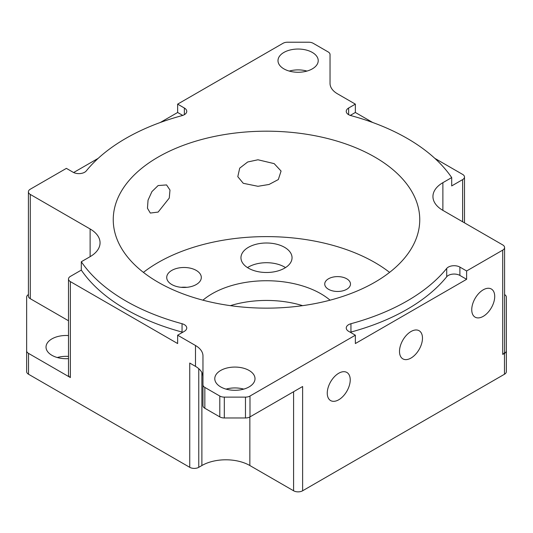 <?xml version="1.0" encoding="UTF-8"?>
<svg xmlns="http://www.w3.org/2000/svg" width="533" height="533" viewBox="0 0 533 533"><rect width="100%" height="100%" fill="white"/><g stroke="black" fill="none" stroke-linecap="round" stroke-linejoin="round"><path stroke-width="0.8" d="M57.291 357.516A20.114 11.613 180 0 1 68.504 356.417M68.504 358.622A20.114 11.613 180 0 1 51.914 355.304A20.114 11.613 180 0 1 46.025 347.09A20.114 11.613 180 0 1 68.504 335.563M230.363 305.656A76.832 44.359 180 0 1 302.637 305.656M202.933 300.179A76.832 44.359 180 0 1 320.826 293.73A76.832 44.359 180 0 1 330.067 300.179M328.508 289.292A12.872 7.429 180 0 1 324.737 284.042A12.872 7.429 180 0 1 332.679 277.173A12.872 7.429 180 0 1 346.71 278.786A12.872 7.429 180 0 1 350.481 284.042A12.872 7.429 180 0 1 342.532 290.905A12.872 7.429 180 0 1 328.508 289.292M171.786 284.535A17.296 9.987 180 0 1 166.722 277.473A17.296 9.987 180 0 1 177.396 268.246A17.296 9.987 180 0 1 196.244 270.411A17.296 9.987 180 0 1 201.314 277.473A17.296 9.987 180 0 1 190.634 286.701A17.296 9.987 180 0 1 171.786 284.535M181.2 287.327A17.296 9.987 180 0 1 186.83 287.327M248.438 268.172A25.544 14.744 180 0 1 240.956 257.745A25.544 14.744 180 0 1 256.726 244.121A25.544 14.744 180 0 1 284.562 247.319A25.544 14.744 180 0 1 292.044 257.745A25.544 14.744 180 0 1 276.274 271.37A25.544 14.744 180 0 1 248.438 268.172M247.499 267.599A25.544 14.744 180 0 1 284.562 267.026A25.544 14.744 180 0 1 285.501 267.599M257.972 159.773L274.175 163.631L281.071 171.053L278.326 179.548L269.052 184.465L257.972 186.297L243.261 183.299L237.798 176.676L239.71 168.148L247.685 161.992L257.972 159.773M158.134 185.551L166.562 184.924L169.98 190.054L169.267 198.056L158.134 212.081L150.319 213.06L147.454 208.25L148.041 200.175L151.932 191.594L158.134 185.551M338.741 373.247A16.243 9.381 -60 0 1 346.863 372.44A16.243 9.381 -60 0 1 349.355 385.459A16.243 9.381 -60 0 1 338.741 399.77A16.243 9.381 -60 0 1 330.62 400.576A16.243 9.381 -60 0 1 328.135 387.558A16.243 9.381 -60 0 1 338.741 373.247M410.99 331.533A16.243 9.381 -60 0 1 419.111 330.726A16.243 9.381 -60 0 1 421.603 343.745A16.243 9.381 -60 0 1 410.99 358.063A16.243 9.381 -60 0 1 402.868 358.869A16.243 9.381 -60 0 1 400.376 345.85A16.243 9.381 -60 0 1 410.99 331.533M483.231 289.825A16.243 9.381 -60 0 1 491.353 289.019A16.243 9.381 -60 0 1 493.844 302.038A16.243 9.381 -60 0 1 483.231 316.349A16.243 9.381 -60 0 1 475.11 317.155A16.243 9.381 -60 0 1 472.618 304.136A16.243 9.381 -60 0 1 483.231 289.825M182.732 332.266A8.175 4.717 0 0 0 182.046 332.059A199.022 114.908 180 0 1 125.768 309.26A199.022 114.908 180 0 1 81.302 270.098L81.302 261.75A199.022 114.908 0 0 0 125.768 300.918A199.022 114.908 0 0 0 182.046 323.718A8.175 4.717 180 0 1 186.75 327.988A8.175 4.717 180 0 1 184.358 331.326L177.642 335.204L177.642 343.545L70.376 281.617A6.383 3.684 180 0 1 68.504 279.012A6.383 3.684 180 0 1 70.376 276.407L81.302 270.098M504.584 294.562A6.383 3.684 180 0 1 506.35 297.108L506.35 350.781A6.383 3.684 180 0 1 504.478 353.386L502.719 354.405L502.719 250.13A6.383 3.684 0 0 0 504.584 247.519A6.383 3.684 0 0 0 502.719 244.914L442.883 210.368A33.919 19.581 180 0 1 432.943 196.517A33.919 19.581 180 0 1 442.883 182.672L451.698 177.582A199.022 114.908 0 0 0 350.954 115.621A8.175 4.717 180 0 1 348.642 114.682A8.175 4.717 180 0 1 346.25 111.35A8.175 4.717 180 0 1 348.642 108.012L355.358 104.135L337.516 93.828A25.544 14.744 180 0 1 330.034 83.401L330.034 54.539A6.383 3.684 180 0 0 328.161 51.934L313.204 43.3A6.383 3.684 180 0 0 308.687 42.22L287.527 42.22A6.383 3.684 0 0 0 283.01 43.3L177.642 104.135L184.358 108.012A8.175 4.717 180 0 1 186.75 111.35A8.175 4.717 180 0 1 182.046 115.621A199.022 114.908 0 0 0 86.286 170.906A8.175 4.717 180 0 1 73.101 172.246L66.385 168.368L30.281 189.208A6.383 3.684 0 0 0 28.416 191.813A6.383 3.684 0 0 0 30.281 194.425L90.117 228.97A33.919 19.581 180 0 1 100.057 242.815A33.919 19.581 180 0 1 90.117 256.666L81.302 261.75M289.259 71.076A20.114 11.613 180 0 1 306.955 71.076M283.882 68.864A20.114 11.613 180 0 1 277.993 60.649A20.114 11.613 180 0 1 290.412 49.922A20.114 11.613 180 0 1 312.325 52.441A20.114 11.613 180 0 1 318.221 60.649A20.114 11.613 180 0 1 305.802 71.375A20.114 11.613 180 0 1 283.882 68.864M226.045 389.117A20.114 11.613 180 0 1 243.741 389.117M220.675 386.898A20.114 11.613 180 0 1 214.779 378.683A20.114 11.613 180 0 1 227.198 367.957A20.114 11.613 180 0 1 249.118 370.475A20.114 11.613 180 0 1 255.007 378.683A20.114 11.613 180 0 1 242.588 389.416A20.114 11.613 180 0 1 220.675 386.898M158.134 282.23A153.251 88.478 180 0 1 113.249 219.669A153.251 88.478 180 0 1 207.85 137.92A153.251 88.478 180 0 1 374.866 157.102A153.251 88.478 180 0 1 419.751 219.669A153.251 88.478 180 0 1 325.15 301.411A153.251 88.478 180 0 1 158.134 282.23M143.41 272.383A153.251 88.478 180 0 1 374.866 262.529A153.251 88.478 180 0 1 389.59 272.383M28.416 294.562A6.383 3.684 180 0 0 26.65 297.108L26.65 371.634A6.383 3.684 0 0 0 28.522 374.239L189.741 467.321A6.383 3.684 0 0 0 198.769 467.321L201.88 465.529A33.919 19.581 180 0 1 249.85 465.529L293.59 490.78A6.383 3.684 0 0 0 302.624 490.78L504.478 374.239A6.383 3.684 0 0 0 506.35 371.634L506.35 350.781M68.504 279.012L68.504 374.946A6.383 3.684 0 0 0 70.376 377.551L28.522 353.386A6.383 3.684 180 0 1 26.65 350.781M189.741 467.321L189.741 363.046L195.484 366.364L195.484 345.504L177.642 335.204M73.634 172.525L98.185 158.348M160.286 122.497L177.642 112.476L177.642 104.135M372.714 122.497L355.358 112.476L355.358 104.135M451.698 177.582L451.698 185.924L462.624 179.614A6.383 3.684 0 0 0 464.496 177.009A6.383 3.684 0 0 0 462.624 174.404L434.815 158.348M502.719 250.13L466.615 270.971L466.615 279.312L355.358 343.545L355.358 335.204L249.99 396.039L249.99 416.893L302.624 386.505L302.624 490.78M502.719 354.405A6.383 3.684 0 0 0 504.584 351.8L504.584 247.519M195.484 345.504A25.544 14.744 180 0 1 202.966 355.937L202.966 405.653A6.383 3.684 0 0 0 204.839 408.258L219.796 416.893A6.383 3.684 0 0 0 224.313 417.972L245.473 417.972A6.383 3.684 0 0 0 249.99 416.893M224.313 417.972L224.313 397.118A6.383 3.684 180 0 1 219.796 396.039L204.839 387.404A6.383 3.684 180 0 1 202.966 384.793M224.313 397.118L245.473 397.118A6.383 3.684 0 0 0 249.99 396.039M355.358 335.204L348.642 331.326A8.175 4.717 180 0 1 346.25 327.988A8.175 4.717 180 0 1 350.954 323.718A199.022 114.908 0 0 0 446.714 268.425A8.175 4.717 180 0 1 459.899 267.093L466.615 270.971M202.966 376.791A25.544 14.744 0 0 0 195.484 366.364M28.416 191.813L28.416 296.088A6.383 3.684 0 0 0 30.281 298.7L68.504 320.766M177.642 112.476L182.732 115.414M355.358 112.476L350.268 115.414M466.615 279.312L459.899 275.434A8.175 4.717 0 0 0 446.714 276.767A199.022 114.908 180 0 1 350.954 332.059A8.175 4.717 0 0 0 350.268 332.266M70.376 281.617L70.376 377.551M28.522 353.386L28.522 374.239M504.478 374.239L504.478 353.386M293.59 391.722L293.59 490.78M249.85 465.529L249.85 416.973M201.88 465.529L201.88 372.527M198.769 467.321L198.769 368.689M184.358 114.682L184.358 108.012M30.281 298.7L30.281 194.425M348.642 114.682L348.642 108.012M462.624 179.614L462.624 221.768M459.899 267.093L459.899 275.434M245.473 397.118L245.473 417.972M442.883 182.672L442.883 210.368M182.046 332.059L182.046 323.718M90.117 256.666L90.117 228.97M446.714 276.767L446.714 268.425M350.954 323.718L350.954 332.059M219.796 416.893L219.796 396.039M204.839 387.404L204.839 408.258M464.496 177.009L464.496 222.847"/></g></svg>
